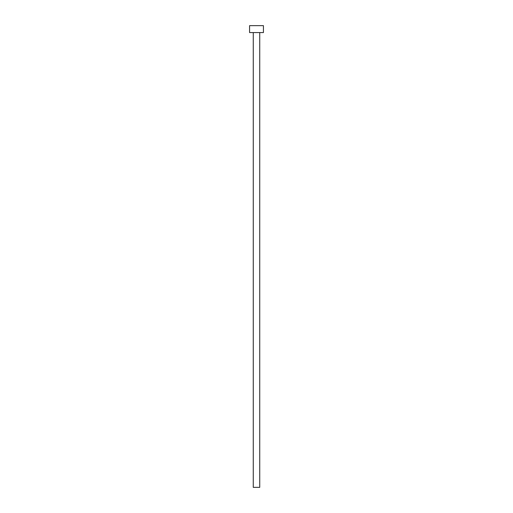 <?xml version="1.0" encoding="UTF-8"?>
<svg xmlns="http://www.w3.org/2000/svg" width="513" height="513" viewBox="0 0 513 513"><rect width="100%" height="100%" fill="white"/><g stroke="black" fill="none" stroke-linecap="round" stroke-linejoin="round"><path stroke-width="0.77" d="M253.268 32.575L253.268 487.35L259.732 487.35L259.732 32.575L259.732 487.35L253.268 487.35L253.268 32.575M249.575 25.65L249.575 32.575L263.425 32.575L263.425 25.65L249.575 25.65L249.575 32.575L263.425 32.575L263.425 25.65L249.575 25.65"/></g></svg>
